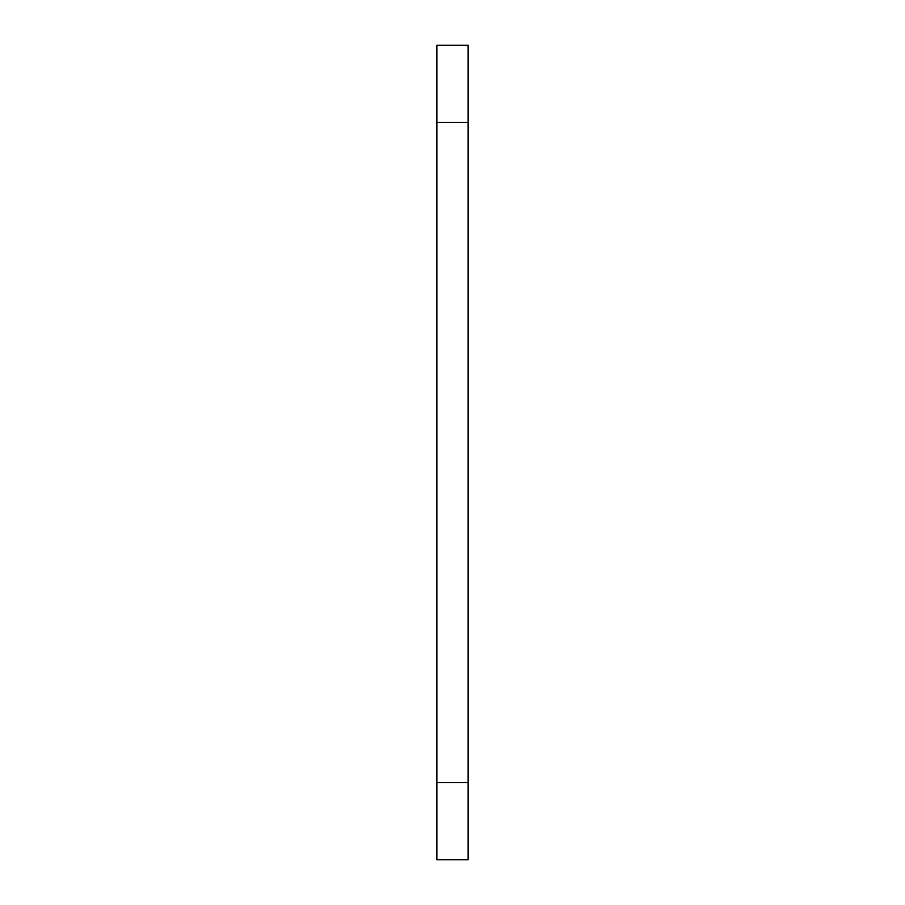 <?xml version="1.0" encoding="UTF-8"?>
<svg xmlns="http://www.w3.org/2000/svg" width="905" height="905" viewBox="0 0 905 905"><rect width="100%" height="100%" fill="white"/><g stroke="black" fill="none" stroke-linecap="round" stroke-linejoin="round"><path stroke-width="1.36" d="M468.134 782.542L468.134 859.75L436.866 859.75L436.866 45.25L468.134 45.25L468.134 782.542L436.866 782.542M468.134 122.458L436.866 122.458"/></g></svg>
